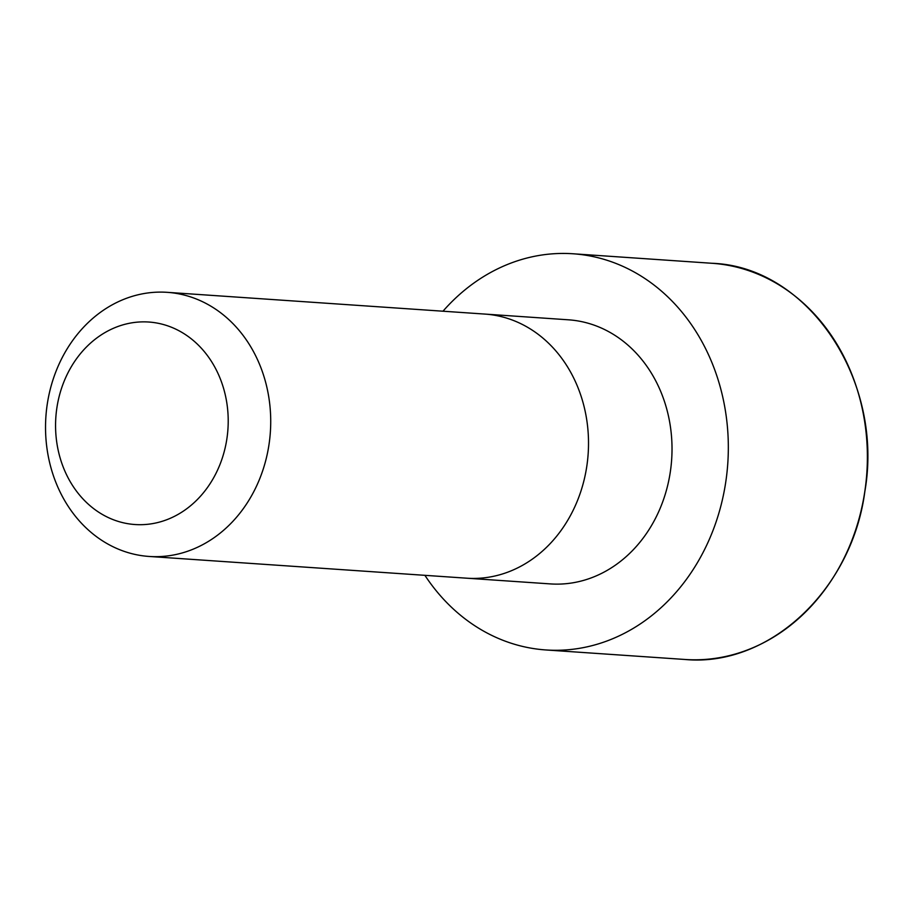 <?xml version="1.0" encoding="UTF-8"?>
<svg xmlns="http://www.w3.org/2000/svg" width="913" height="913" viewBox="0 0 913 913"><rect width="100%" height="100%" fill="white"/><g stroke="black" fill="none" stroke-linecap="round" stroke-linejoin="round"><path stroke-width="1.37" d="M466.897 578.203A132.374 112.504 93.9 0 0 588.155 453.829A132.374 112.504 93.9 0 0 484.974 314.083A132.374 112.504 93.9 0 1 484.974 314.083L568.479 319.812A132.362 112.493 93.9 0 1 671.66 459.536A132.362 112.493 93.9 0 1 550.402 583.909L466.897 578.203A132.374 112.504 93.9 0 1 466.885 578.203L149.093 556.451A132.374 112.504 93.9 0 1 45.65 421.201A132.374 112.504 93.9 0 1 159.513 292.114A132.374 112.504 93.9 0 1 167.17 292.331A132.374 112.504 93.9 0 1 270.362 432.066A132.374 112.504 93.9 0 1 149.093 556.451M442.988 311.207A198.555 168.745 93.9 0 1 561.506 253.449A198.555 168.745 93.9 0 1 572.987 253.768A198.555 168.745 93.9 0 1 727.787 463.382A198.555 168.745 93.9 0 1 545.871 649.953A198.555 168.745 93.9 0 1 424.899 575.327M142.953 321.867A101.48 86.244 93.9 0 1 216.119 473.105A101.48 86.244 93.9 0 1 66.603 474.851A101.48 86.244 93.9 0 1 142.953 321.867M712.037 263.286A198.555 168.745 93.9 0 1 866.836 472.9A198.555 168.745 93.9 0 1 684.921 659.471C768.951 667.437 851.989 589.992 864.839 491.548C884.366 380.367 808.108 266.516 712.037 263.286L572.987 253.768M484.963 314.083L167.17 292.331M545.871 649.953L684.921 659.471"/></g></svg>
